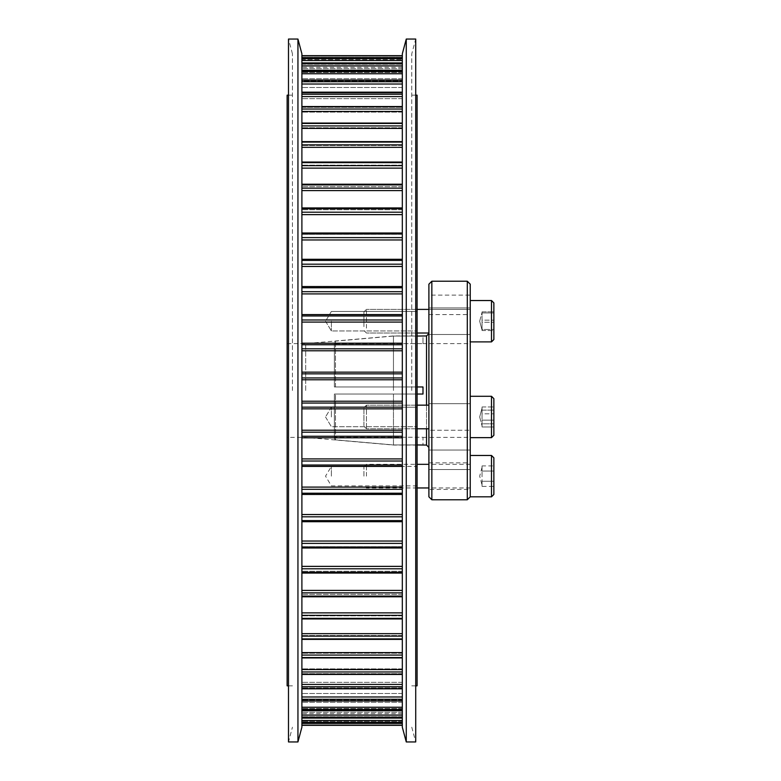 <?xml version="1.0" encoding="UTF-8"?>
<svg xmlns="http://www.w3.org/2000/svg" width="781" height="781" viewBox="0 0 781 781"><rect width="100%" height="100%" fill="white"/><g stroke="black" fill="none" stroke-linecap="round" stroke-linejoin="round"><path stroke-width="0.59" stroke-dasharray="3.9 2.93" d="M417.083 416.966L417.083 407.223L417.083 416.966M331.378 416.966L331.378 407.223L331.378 416.966M417.083 321.206L417.083 330.959L417.083 321.206M331.378 321.206L331.378 330.959L331.378 321.206M417.083 476.146L417.083 466.403L417.083 476.146M331.378 476.146L331.378 466.403L331.378 476.146M393.458 390.5L393.458 335.937L393.458 390.5M305.683 390.5L305.683 343.611L305.683 390.5M417.083 685.835L417.083 95.165M287.135 95.165L287.135 685.835M301.896 53.821L301.896 727.179M402.313 727.179L402.313 53.821M301.896 723.333L301.896 712.36L301.896 725.324L301.896 723.333L402.313 723.333L402.313 401.229L402.313 723.372M301.896 720.472L301.896 708.552L301.896 722.972L301.896 712.36L301.896 722.972L301.896 720.472L402.313 720.472M301.896 715.093L301.896 702.246L301.896 718.09L301.896 708.552L301.896 718.09L301.896 715.093L402.313 715.093M301.896 707.244L301.896 693.489L301.896 710.739L301.896 702.246L301.896 710.739L301.896 707.244L402.313 707.244M301.896 696.984L301.896 682.35L301.896 700.967L301.896 693.489L301.896 700.967L301.896 696.984L402.313 696.984M301.896 684.4L301.896 668.897L301.896 688.842L301.896 682.35L301.896 688.842L301.896 684.4L402.313 684.4M301.896 669.571L301.896 653.248L301.896 674.452L301.896 668.897L301.896 674.452L301.896 669.571L402.313 669.571M301.896 652.613L301.896 635.519L301.896 657.924L301.896 652.613L402.313 652.613M301.896 633.674L301.896 615.838L301.896 639.375L301.896 633.674L402.313 633.674M301.896 612.87L301.896 594.361L301.896 618.942L301.896 612.87L402.313 612.87M301.896 590.387L301.896 571.253L301.896 596.782L301.896 590.387L402.313 590.387M301.896 566.371L301.896 546.69L301.896 573.069L301.896 566.371L402.313 566.371M301.896 541.028L301.896 520.849L301.896 547.979L301.896 541.028L402.313 541.028M301.896 514.533L301.896 493.943L301.896 521.698L301.896 514.533L402.313 514.533M301.896 487.09L301.896 466.159L301.896 494.441L301.896 487.09L402.313 487.09M301.896 458.916L301.896 437.731L301.896 466.403L301.896 458.916L402.313 458.916M301.896 430.224L301.896 408.853L301.896 437.799L301.896 430.224L402.313 430.224M301.896 372.146L301.896 350.776L301.896 379.771L301.896 372.146L402.313 372.146L301.896 372.146M301.896 343.21L301.896 322.084L301.896 350.776L301.896 343.201L402.313 343.21L301.896 343.201M402.313 332.521L402.313 314.597L402.313 332.521M301.896 314.636L301.896 293.91L301.896 322.084L301.896 314.597L402.313 314.636M402.313 304.082L402.313 286.559L402.313 304.082M301.896 286.627L301.896 266.467L301.896 293.91L301.896 286.559L402.313 286.627L301.896 286.627M402.313 276.308L402.313 259.302L402.313 276.308M301.896 259.419L301.896 239.972L301.896 266.467L301.896 259.302L402.313 259.419L301.896 259.419M402.313 249.393L402.313 233.021L402.313 249.393M301.896 233.207L301.896 214.629L301.896 239.972L301.896 233.021L402.313 233.207L301.896 233.207M402.313 223.561L402.313 207.931L402.313 223.561M301.896 208.185L301.896 190.613L301.896 214.629L301.896 207.931L402.313 208.185L301.896 208.185M402.313 198.999L402.313 184.218L402.313 198.999M301.896 184.56L301.896 168.13L301.896 190.613L301.896 184.218L402.313 184.56L301.896 184.56M402.313 175.891L402.313 162.058L402.313 175.891M301.896 162.497L301.896 147.326L301.896 168.13L301.896 162.058L402.313 162.497L301.896 162.497M402.313 154.413L402.313 141.625L402.313 154.413M301.896 142.171L301.896 128.387L301.896 147.326L301.896 141.625L301.896 142.171L402.313 142.171L301.896 142.171M402.313 134.732L402.313 123.076L402.313 134.732M301.896 123.74L301.896 111.429L301.896 128.387L301.896 123.076L301.896 123.74L402.313 123.74L301.896 123.74M402.313 117.004L402.313 127.752L402.313 117.004M301.896 107.329L301.896 96.6L301.896 112.103L301.896 106.548L301.896 111.429L301.896 106.548L301.896 107.329L402.313 107.329L301.896 107.329M402.313 101.354L402.313 112.103L402.313 101.354M301.896 93.076L301.896 84.016L301.896 98.65L301.896 92.158L301.896 96.6L301.896 92.158L301.896 93.076L402.313 93.076L301.896 93.076M402.313 87.902L402.313 98.65L402.313 87.902M301.896 81.087L301.896 73.756L301.896 87.511L301.896 80.033L301.896 84.016L301.896 80.033L301.896 81.087L402.313 81.087L301.896 81.087M402.313 76.763L402.313 87.511L402.313 76.763M301.896 71.462L301.896 78.754L301.896 65.907L301.896 78.754L301.896 70.261L301.896 73.756L301.896 70.261L301.896 71.462L402.313 71.462L301.896 71.462M402.313 67.996L402.313 78.754L402.313 67.996M301.896 64.257L301.896 72.448L301.896 60.527L301.896 72.448L301.896 62.91L301.896 65.907L301.896 62.91L301.896 64.257L402.313 64.257L301.896 64.257M402.313 61.699L402.313 72.448L402.313 61.699M301.896 59.532L301.896 68.64L301.896 57.667L301.896 68.64L301.896 58.028L301.896 60.527L301.896 58.028L301.896 59.532L402.313 59.532L301.896 59.532M402.313 57.892L402.313 68.64L402.313 57.892M301.896 55.851L301.896 57.667L301.896 55.676L402.313 55.851M301.896 401.229L301.896 408.853L301.896 401.229L402.313 401.229M402.313 723.665L402.313 713.629L402.313 723.665L301.896 723.665L301.896 713.629L301.896 723.665L402.313 723.665M301.896 57.335L301.896 67.371L301.896 57.335L402.313 57.335L301.896 57.335M301.896 408.853L402.313 408.853L301.896 408.853M301.896 722.972L402.313 722.952L301.896 722.972M301.896 725.324L402.313 725.324M417.083 390.5L417.083 445.063L417.083 390.5M287.135 390.5L287.135 437.389L287.135 390.5M470.24 300.539L470.24 341.883L470.24 295.111L428.896 295.111L428.896 304.854L428.896 295.111M470.24 459.794L470.24 450.041L470.24 459.794M428.896 459.794L428.896 450.041L428.896 459.794M470.24 416.966L470.24 403.679L470.24 416.966M428.896 416.966L428.896 403.679L428.896 430.253L428.896 416.966L428.896 430.253L470.24 430.253L428.896 430.253M470.24 321.206L470.24 334.502L470.24 321.206M428.896 321.206L428.896 334.502L428.896 321.206M470.24 496.823L470.24 284.177M428.896 476.146L428.896 462.86L428.896 489.433L470.24 489.433M417.083 394.044L393.458 394.044L422.99 394.044L422.99 386.956L334.385 386.956L334.385 343.747L334.385 386.956L422.99 386.956L422.99 394.044L334.385 394.044L393.458 394.044L393.458 444.945L417.083 444.945M417.083 386.956L393.458 386.956L393.458 336.055L335.469 341.141L334.385 342.312L334.385 343.747L422.99 343.611L334.385 343.747L334.385 386.956L393.458 386.956L334.385 386.956L334.385 342.312L335.469 341.141L393.458 336.055L393.458 386.956L422.99 386.956L422.99 394.044L334.385 394.044L334.385 438.688L335.469 439.859L393.458 444.945L393.458 394.044L334.385 394.044L334.385 437.253L422.99 437.253L422.99 444.945L393.458 444.945L335.469 439.859L334.385 438.688L334.385 394.044L334.385 437.253L422.99 437.253L422.99 445.063M428.896 496.823L428.896 284.177M428.896 304.854L428.896 314.597L428.896 304.854M470.24 304.854L470.24 314.597L470.24 304.854M470.24 390.5L470.24 340.662L470.24 390.5M417.083 336.055L393.458 336.055L422.99 336.055L422.99 343.747L422.99 335.937M482.053 465.915L482.053 485.011L482.053 471.031L493.865 471.031L493.865 486.378L493.865 465.915L493.865 471.031L482.053 471.031L482.053 465.915L493.865 465.915M363.917 476.146L363.917 466.872L363.917 476.146M366.455 476.146L366.455 464.334L366.455 476.146M491.503 455.469L491.503 496.823M493.865 457.832L493.865 494.461M470.24 476.146L470.24 487.959L470.24 476.146M482.053 486.378L482.053 481.262L493.865 481.262L482.053 481.262L482.053 486.378L493.865 486.378M482.053 476.146L482.053 467.292L482.053 476.146M482.053 408.541L482.053 425.83L482.053 423.81L493.865 423.81L493.865 406.96L493.865 426.973L493.865 406.96L493.865 423.81L482.053 423.81L482.053 413.803L493.865 413.803L482.053 413.803L482.053 406.96L493.865 406.96L482.053 406.96L482.053 410.123L493.865 410.123L482.053 410.123L482.053 420.129L493.865 420.129L482.053 420.129L482.053 426.973L493.865 426.973L482.053 426.973L482.053 408.541M363.917 425.791L363.917 407.692L363.917 425.791M366.455 428.203L366.455 405.154L366.455 428.203M470.24 428.203L470.24 405.154L470.24 428.203M491.503 396.289L491.503 437.643L491.503 436.628L491.503 437.643L470.24 437.643L470.24 396.289L470.24 437.643M493.865 398.652L493.865 435.281L493.865 434.382L493.865 435.281L491.503 437.643M482.053 316.002L482.053 330.558L493.865 330.558L493.865 311.863L493.865 330.558L493.865 311.863L493.865 330.558L482.053 330.558L482.053 329.484L493.865 329.484L482.053 329.484L482.053 320.142L493.865 320.142L482.053 320.142L482.053 311.863L493.865 311.863L482.053 311.863L482.053 312.937L493.865 312.937L482.053 312.937L482.053 322.28L493.865 322.28L482.053 322.28L482.053 330.07L482.053 316.002L482.053 330.558L482.053 316.002M363.917 326.663L363.917 311.931L363.917 326.663M366.455 328.157L366.455 309.393L366.455 328.157M470.24 328.157L470.24 309.393L470.24 328.157M491.503 333.36L491.503 300.539L491.503 333.36M493.865 331.974L493.865 302.901L493.865 331.974M491.503 300.539L491.503 341.883L470.24 341.883M493.865 302.901L493.865 339.52L491.503 341.883M411.763 390.5L411.763 53.821L411.763 390.5M411.763 727.179L415.717 741.95L415.717 39.05L411.763 53.821M406.266 741.95L406.266 39.05M402.313 390.5L402.313 685.835L402.313 390.5M292.445 390.5L292.445 53.821L292.445 390.5M292.445 53.821L288.492 39.05L288.492 741.95L292.445 727.179M297.942 39.05L297.942 741.95M301.896 390.5L301.896 685.835L301.896 390.5M402.313 58.585L301.896 58.585M402.313 63.837L301.896 63.837M402.313 71.569L301.896 71.569M402.313 81.741L301.896 81.741M402.313 94.257L301.896 94.257M402.313 109.028L301.896 109.028M402.313 125.936L301.896 125.936M402.313 144.866L301.896 144.866M402.313 165.66L301.896 165.66M402.313 188.162L301.896 188.162M402.313 212.207L301.896 212.207M402.313 237.609L301.896 237.609M402.313 264.183L301.896 264.183M402.313 291.704L301.896 291.704M402.313 319.985L301.896 319.985M402.313 348.804L301.896 348.804M402.313 377.936L301.896 377.936M402.313 725.149L301.896 725.149M402.313 721.468L301.896 721.468L402.313 721.468M402.313 722.415L301.896 722.415M402.313 716.743L301.896 716.743L402.313 716.743M402.313 718.051L301.896 718.051M402.313 717.163L301.896 717.163M402.313 709.538L301.896 709.538L402.313 709.538M402.313 710.661L301.896 710.661M402.313 709.431L301.896 709.431M402.313 699.913L301.896 699.913L402.313 699.913M402.313 700.83L301.896 700.83M402.313 699.259L301.896 699.259M402.313 687.924L301.896 687.924L402.313 687.924M402.313 688.647L301.896 688.647M402.313 686.743L301.896 686.743M402.313 673.671L301.896 673.671L402.313 673.671M402.313 674.188L301.896 674.188M402.313 671.972L301.896 671.972M402.313 657.26L301.896 657.26L402.313 657.26M402.313 657.563L301.896 657.563M402.313 655.064L301.896 655.064M402.313 638.829L301.896 638.829L402.313 638.829M402.313 638.917L301.896 638.917M402.313 636.134L301.896 636.134M402.313 618.503L301.896 618.503L402.313 618.503M402.313 618.376L301.896 618.376M402.313 615.34L301.896 615.34M402.313 596.44L301.896 596.44L402.313 596.44M402.313 596.098L301.896 596.098M402.313 592.838L301.896 592.838M402.313 572.815L301.896 572.815L402.313 572.815M402.313 572.258L301.896 572.258M402.313 568.793L301.896 568.793M402.313 547.793L301.896 547.793L402.313 547.793M402.313 547.032L301.896 547.032M402.313 543.391L301.896 543.391M402.313 521.581L301.896 521.581L402.313 521.581M402.313 520.615L301.896 520.615M402.313 516.817L301.896 516.817M402.313 494.373L301.896 494.373L402.313 494.373M402.313 493.211L301.896 493.211M402.313 489.296L301.896 489.296M402.313 466.364L301.896 466.364M402.313 465.027L301.896 465.027M402.313 461.015L301.896 461.015M402.313 437.79L301.896 437.79L402.313 437.799M402.313 436.267L301.896 436.267M402.313 432.196L301.896 432.196M402.313 407.165L301.896 407.165M402.313 403.064L301.896 403.064M402.313 379.771L301.896 379.771M402.313 373.835L301.896 373.835M402.313 350.776L301.896 350.776M402.313 344.733L301.896 344.733M402.313 322.084L301.896 322.084M402.313 315.973L301.896 315.973M402.313 293.91L301.896 293.91M402.313 287.789L301.896 287.789M402.313 266.467L301.896 266.467M402.313 260.385L301.896 260.385M402.313 239.972L301.896 239.972M402.313 233.968L301.896 233.968M402.313 214.629L301.896 214.629M402.313 208.742L301.896 208.742M402.313 190.613L301.896 190.613M402.313 184.902L301.896 184.902M402.313 168.13L301.896 168.13M402.313 162.624L301.896 162.624M402.313 147.326L301.896 147.326M402.313 142.083L301.896 142.083M402.313 128.387L301.896 128.387M402.313 123.437L301.896 123.437M402.313 111.429L301.896 111.429M402.313 106.812L301.896 106.812M402.313 96.6L301.896 96.6M402.313 92.353L301.896 92.353M402.313 84.016L301.896 84.016M402.313 80.17L301.896 80.17M402.313 73.756L301.896 73.756M402.313 70.339L301.896 70.339M402.313 65.907L301.896 65.907M402.313 62.949L301.896 62.949M402.313 60.527L301.896 60.527M402.313 58.048L301.896 58.048L402.313 58.028M402.313 57.667L301.896 57.667M402.313 55.676L301.896 55.676L402.313 55.676M426.533 405.154L426.533 428.779M426.533 445.063L426.533 335.937M467.292 499.772L467.292 281.228M431.844 499.772L431.844 281.228M335.469 439.859L335.469 394.044L335.469 439.859M335.469 386.956L335.469 341.141L335.469 386.956M331.378 407.223L417.083 407.223L331.378 407.223L325.531 416.966L331.378 407.223M331.378 311.463L417.083 311.463L331.378 311.463L325.531 321.206L331.378 311.463M417.083 485.889L331.378 485.889L325.531 476.146L331.378 466.403L417.083 466.403M287.135 343.611L305.683 343.611L393.458 335.937L417.083 335.937M292.445 685.835L288.492 685.835M411.763 685.835L415.717 685.835M402.313 343.269L301.896 343.269L402.313 343.269M402.313 314.841L301.896 314.841L402.313 314.841M402.313 287.057L301.896 287.057L402.313 287.057M402.313 260.151L301.896 260.151L402.313 260.151M402.313 234.31L301.896 234.31L402.313 234.31M402.313 209.747L301.896 209.747L402.313 209.747M402.313 186.639L301.896 186.639L402.313 186.639M402.313 165.162L301.896 165.162L402.313 165.162M402.313 145.481L301.896 145.481L402.313 145.481M402.313 127.752L301.896 127.752L402.313 127.752M402.313 112.103L301.896 112.103L402.313 112.103M402.313 98.65L301.896 98.65L402.313 98.65M402.313 87.511L301.896 87.511L402.313 87.511M402.313 78.754L301.896 78.754L402.313 78.754M402.313 72.448L301.896 72.448L402.313 72.448M402.313 68.64L301.896 68.64L402.313 68.64M402.313 712.36L301.896 712.36L402.313 712.36M402.313 708.552L301.896 708.552L402.313 708.552M402.313 718.09L301.896 718.09M402.313 702.246L301.896 702.246L402.313 702.246M402.313 710.739L301.896 710.739M402.313 693.489L301.896 693.489L402.313 693.489M402.313 700.967L301.896 700.967M402.313 682.35L301.896 682.35L402.313 682.35M402.313 688.842L301.896 688.842M402.313 668.897L301.896 668.897L402.313 668.897M402.313 674.452L301.896 674.452M402.313 653.248L301.896 653.248L402.313 653.248M402.313 657.924L301.896 657.924M402.313 635.519L301.896 635.519L402.313 635.519M402.313 639.375L301.896 639.375M402.313 615.838L301.896 615.838L402.313 615.838M402.313 618.942L301.896 618.942M402.313 594.361L301.896 594.361L402.313 594.361M402.313 596.782L301.896 596.782M402.313 571.253L301.896 571.253L402.313 571.253M402.313 573.069L301.896 573.069M402.313 546.69L301.896 546.69L402.313 546.69M402.313 547.979L301.896 547.979M402.313 520.849L301.896 520.849L402.313 520.849M402.313 521.698L301.896 521.698M402.313 493.943L301.896 493.943L402.313 493.943M402.313 494.441L301.896 494.441M402.313 466.159L301.896 466.159L402.313 466.159M402.313 466.403L301.896 466.403M402.313 437.731L301.896 437.731L402.313 437.731M402.313 314.597L301.896 314.597M402.313 286.559L301.896 286.559M402.313 259.302L301.896 259.302M402.313 233.021L301.896 233.021M402.313 207.931L301.896 207.931M402.313 184.218L301.896 184.218M402.313 162.058L301.896 162.058M402.313 141.625L301.896 141.625M402.313 123.076L301.896 123.076M402.313 106.548L301.896 106.548M402.313 92.158L301.896 92.158M402.313 80.033L301.896 80.033M402.313 70.261L301.896 70.261M402.313 62.91L301.896 62.91M402.313 67.371L301.896 67.371M402.313 713.629L301.896 713.629M411.763 95.165L415.717 95.165M292.445 95.165L288.492 95.165M417.083 445.063L393.458 445.063L305.683 437.389L287.135 437.389M325.531 416.966L331.378 426.709L417.083 426.709L331.378 426.709L325.531 416.966M325.531 321.206L331.378 330.959L417.083 330.959L331.378 330.959L325.531 321.206M428.896 450.041L470.24 450.041L428.896 450.041M428.896 403.679L470.24 403.679L428.896 403.679M428.896 307.919L470.24 307.919L428.896 307.919M428.896 462.86L470.24 462.86M422.99 343.611L467.292 343.611C468.092 344.167 469.078 343.181 470.24 340.662M422.99 437.389L467.292 437.389C468.092 436.833 469.078 437.819 470.24 440.338M428.896 334.502L470.24 334.502L428.896 334.502M428.896 469.537L470.24 469.537L428.896 469.537M428.896 314.597L470.24 314.597M482.053 467.292L479.68 476.146L482.053 485.011M363.917 466.872L366.455 464.334L417.083 464.334M470.24 464.334L428.896 464.334M470.24 487.959L428.896 487.959M417.083 487.959L366.455 487.959L363.917 485.421M479.68 416.966L482.053 425.83L479.68 416.966L482.053 408.102L479.68 416.966M417.083 405.154L366.455 405.154L363.917 407.692L366.455 405.154L428.896 405.154M428.896 428.779L366.455 428.779L363.917 426.241L366.455 428.779L417.083 428.779M479.68 321.206L482.053 312.351L479.68 321.206L482.053 330.07L479.68 321.206M417.083 333.018L366.455 333.018L363.917 330.49L366.455 333.018L428.896 333.018M470.24 309.393L428.896 309.393L470.24 309.393M417.083 309.393L366.455 309.393L363.917 311.931L366.455 309.393L417.083 309.393"/><path stroke-width="1.17" d="M288.492 685.835L287.135 685.835L287.135 95.165L288.492 95.165M415.717 95.165L417.083 95.165L417.083 685.835L415.717 685.835M470.24 295.111L470.24 300.539L491.503 300.539L470.24 300.539M417.083 394.044L422.99 394.044L422.99 386.956L417.083 386.956M417.083 444.945L426.533 445.063L428.896 447.425M470.24 390.5L470.24 496.823L467.292 499.772L467.292 281.228L470.24 284.177L470.24 390.5M431.844 499.772L431.844 281.228L428.896 284.177L428.896 496.823L431.844 499.772L467.292 499.772M428.896 416.966L428.896 430.253M428.896 476.146L428.896 489.433M417.083 336.055L426.533 335.937L426.533 405.154M491.503 455.469L493.865 457.832L493.865 494.461L491.503 496.823L491.503 455.469L470.24 455.469M493.865 302.901L493.865 339.52L491.503 341.883L491.503 300.539L493.865 302.901L491.503 300.539M493.865 398.652L493.865 435.281L491.503 437.643L491.503 396.289L470.24 396.289L491.503 396.289L493.865 398.652L491.503 396.289M415.717 39.05L415.717 741.95L406.266 741.95L406.266 39.05L415.717 39.05M406.266 39.05L402.313 53.821L402.313 727.179L406.266 741.95M288.492 390.5L288.492 39.05L297.942 39.05L297.942 741.95L288.492 741.95L288.492 390.5M297.942 741.95L301.896 727.179L301.896 53.821L297.942 39.05M402.313 723.333L301.896 723.333M402.313 720.472L301.896 720.472M402.313 715.093L301.896 715.093M402.313 707.244L301.896 707.244M402.313 696.984L301.896 696.984M402.313 684.4L301.896 684.4M402.313 669.571L301.896 669.571M402.313 652.613L301.896 652.613M402.313 633.674L301.896 633.674M402.313 612.87L301.896 612.87M402.313 590.387L301.896 590.387M402.313 566.371L301.896 566.371M402.313 541.028L301.896 541.028M402.313 514.533L301.896 514.533M402.313 487.09L301.896 487.09M402.313 458.916L301.896 458.916M402.313 430.224L301.896 430.224M402.313 401.229L301.896 401.229M402.313 372.146L301.896 372.146L402.313 372.146M402.313 343.21L301.896 343.21L402.313 343.201M402.313 314.636L301.896 314.636M402.313 55.676L301.896 55.676L402.313 55.676M402.313 55.851L301.896 55.851M402.313 57.667L301.896 57.667M402.313 58.048L301.896 58.048L402.313 58.028M402.313 58.585L301.896 58.585M402.313 60.527L301.896 60.527M402.313 62.949L301.896 62.949M402.313 63.837L301.896 63.837M402.313 65.907L301.896 65.907M402.313 70.339L301.896 70.339M402.313 71.569L301.896 71.569M402.313 73.756L301.896 73.756M402.313 80.17L301.896 80.17M402.313 81.741L301.896 81.741M402.313 84.016L301.896 84.016M402.313 92.353L301.896 92.353M402.313 94.257L301.896 94.257M402.313 96.6L301.896 96.6M402.313 106.812L301.896 106.812M402.313 109.028L301.896 109.028M402.313 111.429L301.896 111.429M402.313 123.437L301.896 123.437M402.313 125.936L301.896 125.936M402.313 128.387L301.896 128.387M402.313 142.083L301.896 142.083M402.313 144.866L301.896 144.866M402.313 147.326L301.896 147.326M402.313 162.624L301.896 162.624M402.313 165.66L301.896 165.66M402.313 168.13L301.896 168.13M402.313 184.902L301.896 184.902M402.313 188.162L301.896 188.162M402.313 190.613L301.896 190.613M402.313 208.742L301.896 208.742M402.313 212.207L301.896 212.207M402.313 214.629L301.896 214.629M402.313 233.968L301.896 233.968M402.313 237.609L301.896 237.609M402.313 239.972L301.896 239.972M402.313 260.385L301.896 260.385M402.313 264.183L301.896 264.183M402.313 266.467L301.896 266.467M402.313 287.789L301.896 287.789M402.313 291.704L301.896 291.704M402.313 293.91L301.896 293.91M402.313 315.973L301.896 315.973M402.313 319.985L301.896 319.985M402.313 322.084L301.896 322.084M402.313 344.733L301.896 344.733M402.313 348.804L301.896 348.804M402.313 350.776L301.896 350.776M402.313 373.835L301.896 373.835M402.313 377.936L301.896 377.936M402.313 379.771L301.896 379.771M402.313 403.064L301.896 403.064M402.313 407.165L301.896 407.165M402.313 408.853L301.896 408.853L402.313 408.853M402.313 432.196L301.896 432.196M402.313 436.267L301.896 436.267M402.313 437.79L301.896 437.79L402.313 437.799M402.313 461.015L301.896 461.015M402.313 465.027L301.896 465.027M402.313 466.364L301.896 466.364M402.313 489.296L301.896 489.296M402.313 493.211L301.896 493.211M402.313 516.817L301.896 516.817M402.313 520.615L301.896 520.615M402.313 543.391L301.896 543.391M402.313 547.032L301.896 547.032M402.313 568.793L301.896 568.793M402.313 572.258L301.896 572.258M402.313 592.838L301.896 592.838M402.313 596.098L301.896 596.098M402.313 615.34L301.896 615.34M402.313 618.376L301.896 618.376M402.313 636.134L301.896 636.134M402.313 638.917L301.896 638.917M402.313 655.064L301.896 655.064M402.313 657.563L301.896 657.563M402.313 671.972L301.896 671.972M402.313 674.188L301.896 674.188M402.313 686.743L301.896 686.743M402.313 688.647L301.896 688.647M402.313 699.259L301.896 699.259M402.313 700.83L301.896 700.83M402.313 709.431L301.896 709.431M402.313 710.661L301.896 710.661M402.313 717.163L301.896 717.163M402.313 718.051L301.896 718.051M402.313 722.415L301.896 722.415M402.313 722.952L301.896 722.952L402.313 722.972M402.313 725.149L301.896 725.149M402.313 725.324L301.896 725.324M426.533 428.779L426.533 445.063M402.313 62.91L301.896 62.91M402.313 70.261L301.896 70.261M402.313 80.033L301.896 80.033M402.313 92.158L301.896 92.158M402.313 106.548L301.896 106.548M402.313 123.076L301.896 123.076M402.313 141.625L301.896 141.625M402.313 162.058L301.896 162.058M402.313 184.218L301.896 184.218M402.313 207.931L301.896 207.931M402.313 233.021L301.896 233.021M402.313 259.302L301.896 259.302M402.313 286.559L301.896 286.559M402.313 314.597L301.896 314.597M402.313 466.403L301.896 466.403M402.313 494.441L301.896 494.441M402.313 521.698L301.896 521.698M402.313 547.979L301.896 547.979M402.313 573.069L301.896 573.069M402.313 596.782L301.896 596.782M402.313 618.942L301.896 618.942M402.313 639.375L301.896 639.375M402.313 657.924L301.896 657.924M402.313 674.452L301.896 674.452M402.313 688.842L301.896 688.842M402.313 700.967L301.896 700.967M402.313 710.739L301.896 710.739M402.313 718.09L301.896 718.09M426.533 335.937L428.896 333.575M431.844 281.228L467.292 281.228M428.896 464.334L417.083 464.334M491.503 496.823L470.24 496.823M428.896 487.959L417.083 487.959M428.896 309.393L417.083 309.393L428.896 309.393M428.896 333.018L417.083 333.018M491.503 341.883L470.24 341.883M428.896 405.154L417.083 405.154M491.503 437.643L470.24 437.643M428.896 428.779L417.083 428.779"/></g></svg>

